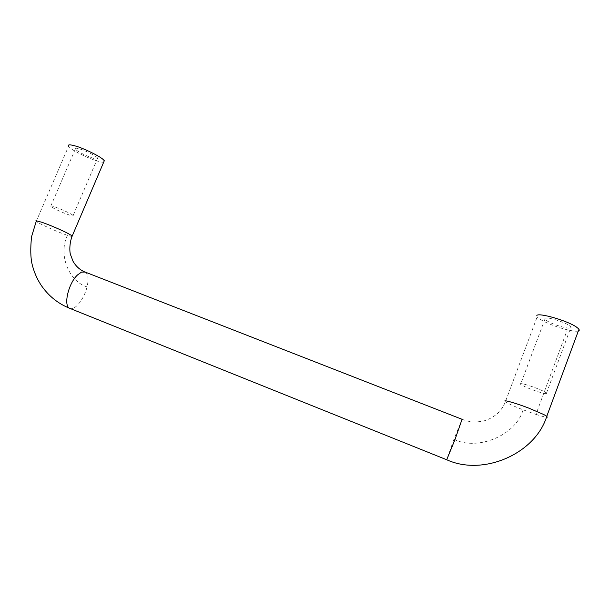 <?xml version="1.0" encoding="UTF-8"?>
<svg xmlns="http://www.w3.org/2000/svg" width="610" height="610" viewBox="0 0 610 610"><rect width="100%" height="100%" fill="white"/><g stroke="black" fill="none" stroke-linecap="round" stroke-linejoin="round"><path stroke-width="0.46" stroke-dasharray="3.05 2.29" d="M72.796 215.139C69.601 213.058 64.378 210.587 57.134 207.743C52.071 205.875 49.913 205.425 50.668 206.393L51.141 206.76C54.458 208.879 59.62 211.312 66.635 214.057C71.728 215.94 73.901 216.398 73.154 215.429L72.796 215.139M97.325 157.715C94.359 155.169 89.266 152.5 82.045 149.709C76.967 147.948 74.717 147.75 75.305 149.107L75.724 149.587C78.82 152.149 83.86 154.78 90.852 157.479C95.953 159.248 98.218 159.454 97.653 158.089L97.325 157.715M546.613 393.717L546.537 393.008C544.593 391.628 540.78 389.859 535.122 387.708C527.482 384.918 522.595 383.553 520.437 383.614L520.582 384.3C522.518 385.68 526.3 387.441 531.92 389.577C539.324 392.299 544.219 393.679 546.613 393.717M570.975 327.989L571.059 326.868C569.26 325.13 565.531 323.231 559.881 321.173C552.233 318.565 547.239 317.574 544.882 318.206L544.89 319.266C546.682 321.005 550.38 322.896 555.992 324.947C563.396 327.501 568.398 328.515 570.975 327.989M536.83 315.507L537.135 316.964C540.361 320.685 555.496 327.029 567.315 329.804C572.706 331.062 576.366 331.497 578.28 331.108M103.685 162.176C99.117 163.137 75.8 152.95 69.792 147.635L68.244 145.729M504.813 400.945L505.362 401.776C508.404 403.736 514.306 406.412 523.075 409.806L535.931 414.396L567.315 329.804M535.931 414.396C542.526 416.5 546.293 417.423 547.239 417.164M85.255 272.052L85.575 272.243C88.244 274.325 88.74 279.22 87.055 286.929C85.369 293.585 82.403 299.426 78.171 304.459C75.198 307.615 72.666 309.018 70.585 308.668M462.09 419.238L453.939 439.307L446.703 459.765M71.98 236.558L67.413 235.285C60.146 232.982 42.319 225.242 37.629 222.33L35.937 220.706M453.939 439.307C478.034 451.27 516.136 435.06 523.075 409.806M67.413 235.285C57.942 255.087 69.159 281.462 87.055 286.929M75.305 149.107L50.668 206.393M97.653 158.089L73.154 215.429M546.537 393.008L571.059 326.868M544.89 319.266L520.582 384.3M462.045 419.291C467.702 421.274 472.514 423.195 484.004 420.9C494.596 417.56 501.717 411.186 505.362 401.776L537.135 316.964M36.211 221.392L68.549 146.339M85.575 272.243L84.287 271.717"/><path stroke-width="0.91" d="M578.28 331.108L579.195 330.734L579.02 329.125L576.183 326.861C566.202 320.181 538.249 312.472 536.83 315.507M68.244 145.729L68.518 145.088C69.403 144.661 71.484 144.905 74.763 145.821C82.556 147.734 100.017 156.19 103.364 159.698L104.31 160.72L103.685 162.176M547.239 417.164L546.789 416.264L543.731 414.518L528.908 408.174C518.111 403.942 504.775 399.954 504.813 400.945M446.703 459.765L454.93 439.734L462.09 419.238M70.585 308.668L69.166 308.103C63.463 304.596 68.602 283.063 77.546 274.919L81.534 272.098L85.255 272.052M35.937 220.706L41.877 222.276C49.448 224.945 57.668 228.399 66.528 232.654L72.262 235.887L71.98 236.558M579.02 329.125L546.789 416.264C535.366 453.642 483.425 476.501 446.802 459.795L69.166 308.103C57.477 303.262 48.015 295.461 40.778 284.687C36.791 278.435 33.893 271.61 32.094 264.206C30.538 257.519 30.355 248.346 31.56 236.68L36.211 221.392M462.045 419.291L85.575 272.243M104.31 160.72L72.262 235.887C69.021 243.626 69.738 252.776 70.47 254.515L73.055 261.316C75.876 266.173 79.62 269.643 84.287 271.717"/></g></svg>
